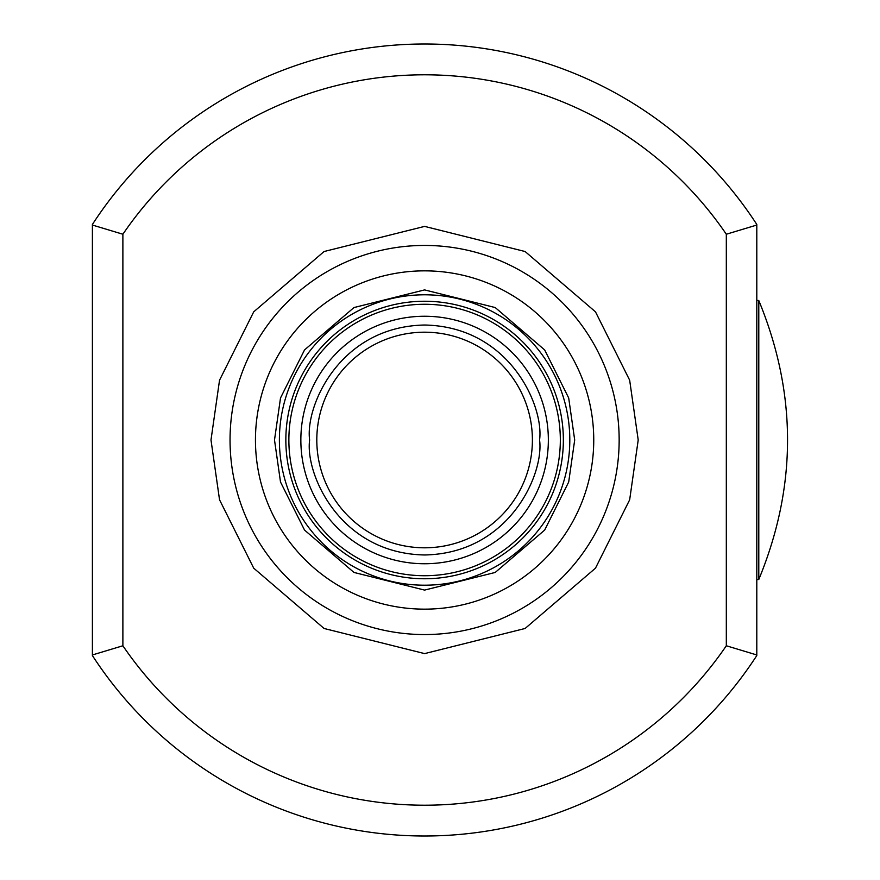 <?xml version="1.0" encoding="UTF-8"?>
<svg xmlns="http://www.w3.org/2000/svg" width="880" height="880" viewBox="0 0 880 880"><rect width="100%" height="100%" fill="white"/><g stroke="black" fill="none" stroke-linecap="round" stroke-linejoin="round"><path stroke-width="1.32" d="M92.4 224.455A396 396 0 0 1 756.8 224.455L756.8 225.038L726.319 234.234L726.319 645.766A365.2 365.2 0 0 1 122.881 645.766L122.881 234.234L92.4 225.038L92.4 224.455M122.881 234.234A365.2 365.2 0 0 1 726.319 234.234M92.4 225.038L92.4 655.545A396 396 0 0 0 756.8 655.545L756.8 225.038M92.4 654.962L122.881 645.766M726.319 645.766L756.8 654.962M756.8 579.634L758.791 579.48L758.791 300.52L756.8 300.366M569.8 440A145.2 145.2 0 0 1 352 565.752A145.2 145.2 0 0 1 352 314.248A145.2 145.2 0 0 1 569.8 440A145.2 145.2 0 0 1 352 565.752A145.2 145.2 0 0 1 352 314.248A145.2 145.2 0 0 1 569.8 440M532.4 440A107.8 107.8 0 0 1 370.7 533.357A107.8 107.8 0 0 1 370.7 346.643A107.8 107.8 0 0 1 532.4 440M210.991 440L219.538 499.807L253.715 568.161L324.082 628.474L424.6 653.609L525.118 628.474L595.485 568.161L629.662 499.807L638.209 440L629.662 380.193L595.485 311.839L525.118 251.526L424.6 226.391L324.082 251.526L253.715 311.839L219.538 380.193L210.991 440M230.043 440A194.557 194.557 0 0 0 424.6 634.557A194.557 194.557 0 0 0 619.157 440A194.557 194.557 0 0 0 424.6 245.443A194.557 194.557 0 0 0 230.043 440M593.747 440A169.147 169.147 0 0 1 424.6 609.147A169.147 169.147 0 0 1 255.453 440A169.147 169.147 0 0 1 424.6 270.853A169.147 169.147 0 0 1 593.747 440M274.505 440L280.511 397.969L304.524 349.943L353.969 307.56L424.6 289.905L495.231 307.56L544.676 349.943L568.689 397.969L574.695 440L568.689 482.031L544.676 530.057L495.231 572.44L424.6 590.095L353.969 572.44L304.524 530.057L280.511 482.031L274.505 440M563.354 440A138.754 138.754 0 0 1 424.6 578.754A138.754 138.754 0 0 1 285.846 440A138.754 138.754 0 0 1 424.6 301.246A138.754 138.754 0 0 1 563.354 440M288.871 440A135.729 135.729 0 0 0 424.6 575.729A135.729 135.729 0 0 0 560.329 440A135.729 135.729 0 0 0 424.6 304.271A135.729 135.729 0 0 0 288.871 440M548.35 440A123.75 123.75 0 0 1 424.6 563.75A123.75 123.75 0 0 1 300.85 440A123.75 123.75 0 0 1 424.6 316.25A123.75 123.75 0 0 1 548.35 440M309.628 440C305.008 406.373 339.504 326.59 424.6 325.028C509.696 326.59 544.192 406.373 539.572 440C544.192 473.627 509.696 553.41 424.6 554.972C339.504 553.41 305.008 473.627 309.628 440M758.791 579.48C797.126 486.497 797.126 393.503 758.791 300.52"/></g></svg>
